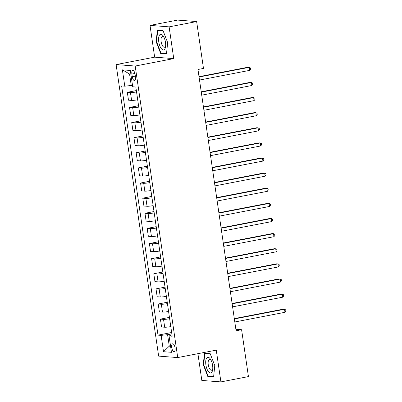 <?xml version="1.0" encoding="UTF-8"?>
<svg xmlns="http://www.w3.org/2000/svg" width="402" height="402" viewBox="0 0 402 402"><rect width="100%" height="100%" fill="white"/><g stroke="black" fill="none" stroke-linecap="round" stroke-linejoin="round"><path stroke-width="0.6" d="M175.026 347.8A3.935 1.608 -100.9 0 0 172.634 343.81A3.935 1.608 -100.9 0 0 171.724 347.549A3.935 1.608 -100.9 0 0 174.121 351.534A3.935 1.608 -100.9 0 0 175.026 347.8M197.915 353.685L201.819 380.448L220.904 381.9L248.436 376.594L241.597 329.72L235.873 329.283M116.113 64.591L158.644 356.122L177.729 357.574L135.198 66.044L116.113 64.591L154.654 57.159L173.739 58.612L169.111 26.859L150.021 25.406L154.654 57.159M150.021 25.406L177.553 20.1L196.638 21.552L169.111 26.859M196.638 21.552L203.477 68.425L197.97 69.491L236.09 330.781L241.597 329.72M131.876 74.043L132.268 76.702A3.809 1.558 -100.9 0 0 134.585 80.566A3.809 1.558 -100.9 0 0 135.464 76.948L135.077 74.285A3.809 1.558 -100.9 0 0 132.755 70.425A3.809 1.558 -100.9 0 0 131.876 74.043L134.916 73.455M130.866 74.099L129.565 73.998L131.238 85.49L124.771 86.184L121.65 85.943L158.006 335.137L171.649 332.509M124.771 86.184L122.389 69.853L130.333 70.456L132.715 86.787L135.836 87.023L172.192 336.218L169.071 335.982L171.453 352.313L163.508 351.71L161.127 335.379L158.006 335.137M220.904 381.9L216.271 350.147L177.729 357.574M173.739 58.612L135.198 66.044M169.071 335.982L171.991 334.861M170.523 345.936L169.272 346.177L170.574 346.278M132.494 85.249L131.238 85.49M171.845 333.866L167.594 334.685L169.272 346.177L163.508 351.71M136.554 91.927A4.914 0.497 171.7 0 1 130.454 92.55L127.333 92.309L136.353 90.571M170.79 326.605A4.914 0.497 171.7 0 1 164.689 327.228L161.569 326.992L160.423 319.128L169.443 317.389M168.584 311.485A4.914 0.497 171.7 0 1 162.483 312.108L159.363 311.867L158.217 304.007L167.237 302.269M166.378 296.364A4.914 0.497 171.7 0 1 160.277 296.988L157.157 296.746L156.011 288.882L165.031 287.144M164.172 281.244A4.914 0.497 171.7 0 1 158.071 281.862L154.951 281.626L153.805 273.762L162.825 272.023M161.966 266.119A4.914 0.497 171.7 0 1 155.865 266.742L152.745 266.506L151.599 258.642L160.619 256.903M159.76 250.999A4.914 0.497 171.7 0 1 153.659 251.622L150.539 251.386L149.393 243.522L158.413 241.783M157.554 235.879A4.914 0.497 171.7 0 1 151.453 236.502L148.333 236.265L147.187 228.401L156.207 226.663M155.348 220.758A4.914 0.497 171.7 0 1 149.253 221.381L146.127 221.14L144.981 213.281L154.001 211.542M153.142 205.638A4.914 0.497 171.7 0 1 147.047 206.261L143.921 206.02L142.775 198.161L151.795 196.422M150.936 190.518A4.914 0.497 171.7 0 1 144.841 191.136L141.715 190.9L140.569 183.036L149.589 181.297M148.73 175.393A4.914 0.497 171.7 0 1 142.635 176.016L139.509 175.78L138.363 167.915L147.383 166.177M146.524 160.272A4.914 0.497 171.7 0 1 140.429 160.895L137.303 160.659L136.157 152.795L145.177 151.057M144.318 145.152A4.914 0.497 171.7 0 1 138.223 145.775L135.097 145.539L133.951 137.675L142.971 135.936M142.112 130.032A4.914 0.497 171.7 0 1 136.017 130.655L132.891 130.419L131.745 122.555L140.765 120.816M139.906 114.912A4.914 0.497 171.7 0 1 133.811 115.535L130.685 115.294L129.539 107.434L138.559 105.696M137.7 99.791A4.914 0.497 171.7 0 1 131.605 100.41L128.484 100.173L127.333 92.309M138.76 107.048A4.914 0.497 171.7 0 1 132.66 107.671L129.539 107.434M140.966 122.168A4.914 0.497 171.7 0 1 134.866 122.791L131.745 122.555M143.172 137.288A4.914 0.497 171.7 0 1 137.072 137.911L133.951 137.675M145.378 152.408A4.914 0.497 171.7 0 1 139.278 153.031L136.157 152.795M147.584 167.533A4.914 0.497 171.7 0 1 141.484 168.152L138.363 167.915M149.79 182.654A4.914 0.497 171.7 0 1 143.69 183.277L140.569 183.036M151.996 197.774A4.914 0.497 171.7 0 1 145.896 198.397L142.775 198.161M154.202 212.894A4.914 0.497 171.7 0 1 148.102 213.517L144.981 213.281M156.408 228.014A4.914 0.497 171.7 0 1 150.308 228.637L147.187 228.401M158.609 243.135A4.914 0.497 171.7 0 1 152.514 243.758L149.393 243.522M160.815 258.26A4.914 0.497 171.7 0 1 154.72 258.878L151.599 258.642M163.021 273.38A4.914 0.497 171.7 0 1 156.926 274.003L153.805 273.762M165.227 288.5A4.914 0.497 171.7 0 1 159.132 289.123L156.011 288.882M167.433 303.621A4.914 0.497 171.7 0 1 161.338 304.244L158.217 304.007M169.639 318.741A4.914 0.497 171.7 0 1 163.544 319.364L160.423 319.128M161.127 335.379L167.594 334.685M129.565 73.998L122.389 69.853M156.157 41.723L160.735 53.617L166.483 54.054L167.654 42.597L163.076 30.708L157.328 30.271L156.157 41.723L156.559 41.647M213.598 377.036L214.768 365.584L210.196 353.69L204.447 353.252L203.276 364.709L207.849 376.599L213.598 377.036M162.287 53.315L160.735 53.617M209.407 376.302L207.849 376.599M203.678 364.629L203.276 364.709M199.07 77.013L249.24 67.345L249.682 70.37L199.513 80.038M199.02 76.676L247.949 67.245L249.24 67.345L250.416 67.943L250.592 69.154L249.682 70.37M201.276 92.133L251.446 82.465L251.888 85.49L201.719 95.158M201.226 91.797L250.155 82.365L251.446 82.465L252.622 83.068L252.798 84.274L251.888 85.49M203.482 107.254L253.652 97.585L254.094 100.611L203.925 110.279M203.432 106.917L252.361 97.485L253.652 97.585L254.828 98.188L255.004 99.4L254.094 100.611M205.688 122.379L255.858 112.706L256.3 115.731L206.131 125.399M205.638 122.037L254.566 112.61L255.858 112.706L257.034 113.309L257.21 114.52L256.3 115.731M207.894 137.499L258.064 127.826L258.506 130.851L208.337 140.524M207.844 137.162L256.772 127.73L258.064 127.826L259.24 128.429L259.416 129.64L258.506 130.851M164.795 49.054A7.985 3.266 -100.9 0 0 165.564 46.587A7.985 3.266 -100.9 0 0 163.654 36.688A7.985 3.266 -100.9 0 0 159.453 35.18A7.985 3.266 -100.9 0 0 159.795 45.828A7.985 3.266 -100.9 0 0 164.795 49.054M164.091 37.542A5.467 2.236 -100.9 0 0 162.393 36.497A5.467 2.236 -100.9 0 0 161.599 37.12A5.467 2.236 -100.9 0 0 161.493 43.381A5.467 2.236 -100.9 0 0 164.463 47.235A5.467 2.236 -100.9 0 0 165.257 46.617A5.467 2.236 -100.9 0 0 165.649 45.637M166.523 53.637L160.991 53.215L156.554 41.692L157.69 30.597L163.192 31.014M158.805 30.381L157.69 30.597M205.889 364.85A7.985 3.266 -100.9 0 0 209.397 372.574A7.985 3.266 -100.9 0 0 212.683 369.574A7.985 3.266 -100.9 0 0 212.598 365.358A7.985 3.266 -100.9 0 0 210.774 359.674A7.985 3.266 -100.9 0 0 206.889 357.755A7.985 3.266 -100.9 0 0 205.889 364.85M211.211 360.529A5.467 2.236 -100.9 0 0 209.512 359.483A5.467 2.236 -100.9 0 0 208.251 364.679A5.467 2.236 -100.9 0 0 211.583 370.222A5.467 2.236 -100.9 0 0 212.769 368.619M213.643 376.624L208.105 376.202L203.673 364.679L204.809 353.579L210.311 354.001M205.924 353.368L204.809 353.579M210.1 152.619L260.27 142.946L260.712 145.971L210.542 155.644M210.05 152.283L258.978 142.851L260.27 142.946L261.446 143.549L261.622 144.76L260.712 145.971M212.306 167.74L262.476 158.071L262.918 161.091L212.743 170.765M212.256 167.403L261.184 157.971L262.476 158.071L263.652 158.669L263.828 159.88L262.918 161.091M214.512 182.86L264.682 173.192L265.124 176.217L214.949 185.885M214.462 182.523L263.39 173.091L264.682 173.192L265.858 173.795L266.034 175.001L265.124 176.217M216.718 197.98L266.888 188.312L267.33 191.337L217.155 201.005M216.668 197.643L265.596 188.211L266.888 188.312L268.064 188.915L268.24 190.121L267.33 191.337M218.924 213.1L269.094 203.432L269.536 206.457L219.361 216.125M218.874 212.764L267.802 203.337L269.094 203.432L270.27 204.035L270.445 205.246L269.536 206.457M221.13 228.225L271.3 218.552L271.742 221.577L221.567 231.245M221.08 227.889L270.008 218.457L271.3 218.552L272.476 219.155L272.651 220.366L271.742 221.577M223.336 243.346L273.506 233.673L273.948 236.698L223.773 246.371M223.286 243.009L272.214 233.577L273.506 233.673L274.682 234.276L274.857 235.487L273.948 236.698M225.542 258.466L275.712 248.798L276.154 251.818L225.979 261.491M225.492 258.129L274.42 248.697L275.712 248.798L276.888 249.396L277.063 250.607L276.154 251.818M227.748 273.586L277.918 263.918L278.36 266.943L228.185 276.611M227.698 273.249L276.626 263.818L277.918 263.918L279.094 264.521L279.269 265.727L278.36 266.943M229.954 288.706L280.124 279.038L280.566 282.063L230.391 291.731M229.904 288.37L278.832 278.938L280.124 279.038L281.299 279.641L281.475 280.847L280.566 282.063M232.16 303.827L282.33 294.158L282.772 297.184L232.597 306.852M232.11 303.49L281.038 294.063L282.33 294.158L283.505 294.761L283.681 295.972L282.772 297.184M234.366 318.952L284.536 309.279L284.978 312.304L234.803 321.972M234.316 318.61L283.244 309.183L284.536 309.279L285.711 309.882L285.887 311.093L284.978 312.304M131.605 100.41L130.454 92.55M133.811 115.535L132.66 107.671M136.017 130.655L134.866 122.791M138.223 145.775L137.072 137.911M140.429 160.895L139.278 153.031M142.635 176.016L141.484 168.152M144.841 191.136L143.69 183.277M147.047 206.261L145.896 198.397M149.253 221.381L148.102 213.517M151.453 236.502L150.308 228.637M153.659 251.622L152.514 243.758M155.865 266.742L154.72 258.878M158.071 281.862L156.926 274.003M160.277 296.988L159.132 289.123M162.483 312.108L161.338 304.244M164.689 327.228L163.544 319.364M135.343 76.109L132.268 76.702"/></g></svg>
